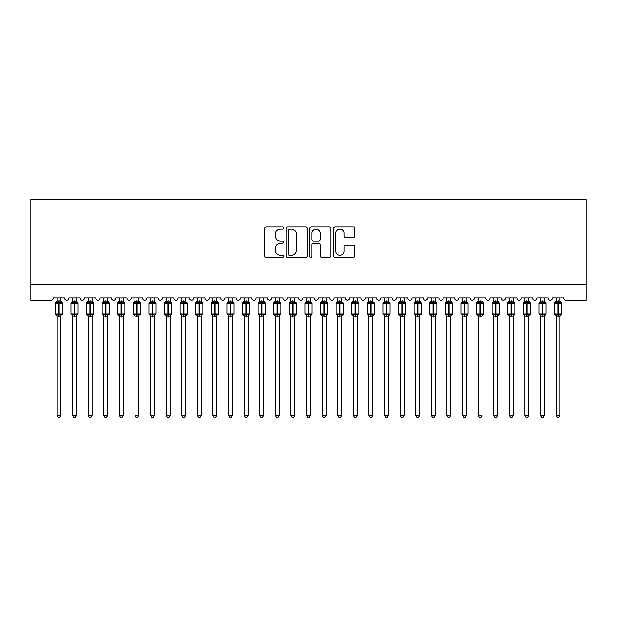 <?xml version="1.0" encoding="UTF-8"?>
<svg xmlns="http://www.w3.org/2000/svg" width="617" height="617" viewBox="0 0 617 617"><rect width="100%" height="100%" fill="white"/><g stroke="black" fill="none" stroke-linecap="round" stroke-linejoin="round"><path stroke-width="0.93" d="M283.542 227.928A1.072 1.072 0 0 0 282.47 226.855L266.205 226.855A1.535 1.535 0 0 0 264.67 228.39L264.67 255.947A1.535 1.535 0 0 0 266.205 257.482L282.47 257.482A1.072 1.072 0 0 0 283.542 256.41A1.072 1.072 0 0 0 282.47 255.338L280.365 255.338A4.897 4.897 0 0 1 275.467 250.433L275.467 248.142A4.897 4.897 0 0 1 280.365 243.237L282.47 243.237A1.072 1.072 0 0 0 283.542 242.165A1.072 1.072 0 0 0 282.47 241.093L280.365 241.093A4.897 4.897 0 0 1 275.467 236.195L275.467 233.897A4.897 4.897 0 0 1 280.365 229L282.47 229A1.072 1.072 0 0 0 283.542 227.928M353.248 237.653A1.535 1.535 0 0 0 354.775 236.118L354.775 228.39A1.535 1.535 0 0 0 353.248 226.855L335.178 226.855A1.535 1.535 0 0 0 333.65 228.39L333.65 255.947A1.535 1.535 0 0 0 335.178 257.482L353.248 257.482A1.535 1.535 0 0 0 354.775 255.947L354.775 246.607A1.535 1.535 0 0 0 353.248 245.08L345.512 245.08A1.535 1.535 0 0 0 343.985 246.607L343.985 251.242A4.095 4.095 0 0 1 339.89 255.338A4.095 4.095 0 0 1 335.795 251.242L335.795 233.095A4.095 4.095 0 0 1 339.89 229A4.095 4.095 0 0 1 343.985 233.095L343.985 236.118A1.535 1.535 0 0 0 345.512 237.653L353.248 237.653M586.15 284.676L586.15 199.661L30.85 199.661L30.85 300.271L50.972 300.271A2.337 2.337 0 0 0 53.309 297.934L64.546 297.934A2.337 2.337 0 0 0 66.729 300.263A2.337 2.337 0 0 0 68.911 297.934L80.141 297.934A2.337 2.337 0 0 0 82.323 300.263A2.337 2.337 0 0 0 84.506 297.934L95.735 297.934A2.337 2.337 0 0 0 97.926 300.263A2.337 2.337 0 0 0 100.108 297.934L111.338 297.934A2.337 2.337 0 0 0 113.52 300.263A2.337 2.337 0 0 0 115.703 297.934L126.932 297.934A2.337 2.337 0 0 0 129.123 300.263A2.337 2.337 0 0 0 131.305 297.934L142.535 297.934A2.337 2.337 0 0 0 144.717 300.263A2.337 2.337 0 0 0 146.9 297.934L158.129 297.934A2.337 2.337 0 0 0 160.32 300.263A2.337 2.337 0 0 0 162.502 297.934L173.732 297.934A2.337 2.337 0 0 0 175.914 300.263A2.337 2.337 0 0 0 178.097 297.934L189.326 297.934A2.337 2.337 0 0 0 191.509 300.263A2.337 2.337 0 0 0 193.699 297.934L204.929 297.934A2.337 2.337 0 0 0 207.111 300.263A2.337 2.337 0 0 0 209.294 297.934L220.524 297.934A2.337 2.337 0 0 0 222.706 300.263A2.337 2.337 0 0 0 224.897 297.934L236.126 297.934A2.337 2.337 0 0 0 238.309 300.263A2.337 2.337 0 0 0 240.491 297.934L251.721 297.934A2.337 2.337 0 0 0 253.903 300.263A2.337 2.337 0 0 0 256.086 297.934L267.323 297.934A2.337 2.337 0 0 0 269.506 300.263A2.337 2.337 0 0 0 271.688 297.934L282.918 297.934A2.337 2.337 0 0 0 285.1 300.263A2.337 2.337 0 0 0 287.283 297.934L298.52 297.934A2.337 2.337 0 0 0 300.703 300.263A2.337 2.337 0 0 0 302.885 297.934L314.115 297.934A2.337 2.337 0 0 0 316.297 300.263A2.337 2.337 0 0 0 318.48 297.934L329.717 297.934A2.337 2.337 0 0 0 331.9 300.263A2.337 2.337 0 0 0 334.082 297.934L345.312 297.934A2.337 2.337 0 0 0 347.494 300.263A2.337 2.337 0 0 0 349.677 297.934L360.914 297.934A2.337 2.337 0 0 0 363.097 300.263A2.337 2.337 0 0 0 365.279 297.934L376.509 297.934A2.337 2.337 0 0 0 378.691 300.263A2.337 2.337 0 0 0 380.874 297.934L392.103 297.934A2.337 2.337 0 0 0 394.294 300.263A2.337 2.337 0 0 0 396.476 297.934L407.706 297.934A2.337 2.337 0 0 0 409.889 300.263A2.337 2.337 0 0 0 412.071 297.934L423.301 297.934A2.337 2.337 0 0 0 425.491 300.263A2.337 2.337 0 0 0 427.674 297.934L438.903 297.934A2.337 2.337 0 0 0 441.086 300.263A2.337 2.337 0 0 0 443.268 297.934L454.498 297.934A2.337 2.337 0 0 0 456.68 300.263A2.337 2.337 0 0 0 458.871 297.934L470.1 297.934A2.337 2.337 0 0 0 472.283 300.263A2.337 2.337 0 0 0 474.465 297.934L485.695 297.934A2.337 2.337 0 0 0 487.877 300.263A2.337 2.337 0 0 0 490.068 297.934L501.297 297.934A2.337 2.337 0 0 0 503.48 300.263A2.337 2.337 0 0 0 505.662 297.934L516.892 297.934A2.337 2.337 0 0 0 519.074 300.263A2.337 2.337 0 0 0 521.265 297.934L532.494 297.934A2.337 2.337 0 0 0 534.677 300.263A2.337 2.337 0 0 0 536.859 297.934L548.089 297.934A2.337 2.337 0 0 0 550.271 300.263A2.337 2.337 0 0 0 552.454 297.934L563.691 297.934A2.337 2.337 0 0 0 566.028 300.271L586.15 300.271L586.15 284.676L30.85 284.676M307.158 228.39A1.535 1.535 0 0 0 305.631 226.855L287.561 226.855A1.535 1.535 0 0 0 286.033 228.39L286.033 255.947A1.535 1.535 0 0 0 287.561 257.482L305.631 257.482A1.535 1.535 0 0 0 307.158 255.947L307.158 228.39M311.369 226.855L329.439 226.855A1.535 1.535 0 0 1 330.967 228.39L330.967 255.947A1.535 1.535 0 0 1 329.439 257.482L321.704 257.482A1.535 1.535 0 0 1 320.177 255.947L320.177 244.772A1.535 1.535 0 0 0 318.642 243.237L313.513 243.237A1.535 1.535 0 0 0 311.986 244.772L311.986 256.41A1.072 1.072 0 0 1 310.914 257.482A1.072 1.072 0 0 1 309.842 256.41L309.842 228.39A1.535 1.535 0 0 1 311.369 226.855M289.25 229A1.072 1.072 0 0 0 288.178 230.072L288.178 254.266A1.072 1.072 0 0 0 289.25 255.338L291.463 255.338A4.897 4.897 0 0 0 296.368 250.433L296.368 233.897A4.897 4.897 0 0 0 291.463 229L289.25 229M320.177 233.172A4.095 4.095 0 0 0 316.081 229.077A4.095 4.095 0 0 0 311.986 233.172L311.986 239.566A1.535 1.535 0 0 0 313.513 241.093L318.642 241.093A1.535 1.535 0 0 0 320.177 239.566L320.177 233.172M60.875 297.934L60.875 301.034A1.712 1.635 180 0 0 61.777 302.461L61.445 302.962L59.163 302.415L56.409 302.962L55.854 302.384A0.779 0.779 0 0 0 55.337 303.117L55.337 314.038A0.779 0.779 0 0 0 55.854 314.77L56.409 314.192L58.692 314.739L61.445 314.192L61.777 314.693A1.712 1.635 -0 0 0 60.875 316.128L56.98 316.12A1.712 1.635 -0 0 0 56.078 314.693L56.078 314.693M56.98 297.934L56.972 301.104L58.692 300.872L58.692 314.038L62.518 314.038L62.518 303.117L55.337 303.117L55.337 314.038L58.692 314.038L58.692 316.282M60.875 316.128L60.875 415.31L56.98 415.31L56.98 316.12M58.692 300.872L60.875 301.027M56.409 302.962L56.972 301.104M61.122 302.091L61.445 302.962M56.409 314.192L56.972 316.051M61.445 314.192L60.875 316.051M60.875 415.31L59.702 417.339L58.145 417.339L56.98 415.31M62.518 303.117L62.001 302.384A0.779 0.779 0 0 1 62.224 302.515M62.001 314.77L62.518 314.038A0.779 0.779 0 0 1 62.471 314.292M76.477 297.934L76.477 301.027A1.712 1.635 180 0 0 77.38 302.461L77.04 302.962L74.757 302.415L72.012 302.962L71.449 302.384A0.779 0.779 0 0 0 70.94 303.117L70.94 314.038A0.779 0.779 0 0 0 71.449 314.77L70.94 314.038L78.112 314.038L78.112 303.117L76.477 300.772L77.603 302.384A0.779 0.779 0 0 1 77.827 302.515M77.603 314.77L78.112 314.038A0.779 0.779 0 0 1 78.074 314.292M76.477 316.128L72.575 316.12A1.712 1.635 -0 0 0 71.672 314.693L72.012 314.192L74.295 314.739L77.04 314.192L77.38 314.693A1.712 1.635 -0 0 0 76.477 316.128L76.477 415.31L75.305 417.339L73.747 417.339L72.575 415.31L72.575 316.12M92.072 297.934L92.072 301.027A1.712 1.635 180 0 0 92.974 302.461L92.643 302.962L90.36 302.415L87.606 302.962L87.051 302.384A0.779 0.779 0 0 0 86.534 303.117L86.534 314.038A0.779 0.779 0 0 0 87.051 314.77L86.534 314.038L93.715 314.038A0.779 0.779 0 0 1 93.668 314.292M92.072 316.128L88.177 316.12A1.712 1.635 -0 0 0 87.275 314.693L87.606 314.192L89.889 314.739L92.643 314.192L92.974 314.693A1.712 1.635 -0 0 0 92.072 316.128L92.072 415.31L90.9 417.339L89.342 417.339L88.177 415.31L88.177 316.12M107.674 297.934L107.674 301.027A1.712 1.635 180 0 0 108.577 302.461L108.237 302.962L105.954 302.415L103.209 302.962L102.646 302.384A0.779 0.779 0 0 0 102.137 303.117L102.137 314.038A0.779 0.779 0 0 0 102.646 314.77L102.137 314.038L109.309 314.038L109.309 303.117L107.674 300.772L108.8 302.384A0.779 0.779 0 0 1 109.024 302.515M108.8 314.77L109.309 314.038A0.779 0.779 0 0 1 109.263 314.292M107.674 316.128L103.772 316.12A1.712 1.635 -0 0 0 102.869 314.693L103.209 314.192L105.492 314.739L108.237 314.192L108.577 314.693A1.712 1.635 -0 0 0 107.674 316.128L107.674 415.31L106.502 417.339L104.944 417.339L103.772 415.31L103.772 316.12M123.269 297.934L123.269 301.027A1.712 1.635 180 0 0 124.171 302.461L123.84 302.962L121.557 302.415L118.803 302.962L118.248 302.384A0.779 0.779 0 0 0 117.731 303.117L117.731 314.038A0.779 0.779 0 0 0 118.248 314.77L117.731 314.038L124.912 314.038A0.779 0.779 0 0 1 124.865 314.292M123.269 316.128L119.374 316.12A1.712 1.635 -0 0 0 118.472 314.693L118.803 314.192L121.086 314.739L123.84 314.192L124.171 314.693A1.712 1.635 -0 0 0 123.269 316.128L123.269 415.31L122.097 417.339L120.539 417.339L119.374 415.31L119.374 316.12M72.575 316.382L71.672 314.693M72.575 415.31L76.477 415.31M72.575 297.934L72.575 301.104L76.477 301.034M72.012 302.962L72.575 301.104M76.724 302.091L77.04 302.962M72.012 314.192L72.575 316.051M77.04 314.192L76.477 316.051M88.177 316.382L87.275 314.693M93.198 314.77L92.072 316.382L93.715 314.038L93.715 303.117L86.534 303.117L88.177 300.772M88.177 415.31L92.072 415.31M88.177 297.934L88.169 301.104L92.072 301.034M87.606 302.962L88.169 301.104M92.319 302.091L92.643 302.962M87.606 314.192L88.169 316.051M92.643 314.192L92.072 316.051M103.772 316.382L102.869 314.693M103.772 415.31L107.674 415.31M103.772 297.934L103.772 301.104L107.674 301.034M103.209 302.962L103.772 301.104M107.921 302.091L108.237 302.962M103.209 314.192L103.772 316.051M108.237 314.192L107.674 316.051M119.374 316.382L118.472 314.693M124.395 314.77L123.269 316.382L124.912 314.038L124.912 303.117L117.731 303.117L119.374 300.772M119.374 415.31L123.269 415.31M119.374 297.934L119.366 301.104L123.269 301.034M118.803 302.962L119.366 301.104M123.516 302.091L123.84 302.962M118.803 314.192L119.366 316.051M123.84 314.192L123.269 316.051M138.871 297.934L138.871 301.027A1.712 1.635 180 0 0 139.766 302.461L139.434 302.962L137.151 302.415L134.406 302.962L133.843 302.384A0.779 0.779 0 0 0 133.334 303.117L133.334 314.038A0.779 0.779 0 0 0 133.843 314.77L133.334 314.038L140.506 314.038L140.506 303.117L138.871 300.772L139.997 302.384A0.779 0.779 0 0 1 140.221 302.515M139.997 314.77L140.506 314.038A0.779 0.779 0 0 1 140.46 314.292M138.871 316.128L134.969 316.12A1.712 1.635 -0 0 0 134.066 314.693L134.406 314.192L136.681 314.739L139.434 314.192L139.766 314.693A1.712 1.635 -0 0 0 138.871 316.128L138.871 415.31L137.699 417.339L136.141 417.339L134.969 415.31L134.969 316.12M134.969 316.382L134.066 314.693M134.969 415.31L138.871 415.31M134.969 297.934L134.969 301.104L138.871 301.034M134.406 302.962L134.969 301.104M139.118 302.091L139.434 302.962M134.406 314.192L134.969 316.051M139.434 314.192L138.871 316.051M154.466 297.934L154.466 301.027A1.712 1.635 180 0 0 155.368 302.461L155.029 302.962L152.754 302.415L150 302.962L149.437 302.384A0.779 0.779 0 0 0 148.928 303.117L148.928 314.038A0.779 0.779 0 0 0 149.437 314.77L148.928 314.038L156.101 314.038L156.101 303.117L154.466 300.772L155.592 302.384A0.779 0.779 0 0 1 155.816 302.515M155.592 314.77L156.101 314.038A0.779 0.779 0 0 1 156.062 314.292M154.466 316.128L150.563 316.12A1.712 1.635 -0 0 0 149.669 314.693L150 314.192L152.283 314.739L155.029 314.192L155.368 314.693A1.712 1.635 -0 0 0 154.466 316.128L154.466 415.31L153.294 417.339L151.736 417.339L150.563 415.31L150.563 316.12M150.563 316.382L149.669 314.693M150.563 415.31L154.466 415.31M150.563 297.934L150.563 301.104L154.466 301.034M150 302.962L150.563 301.104M154.713 302.091L155.029 302.962M150 314.192L150.563 316.051M155.029 314.192L154.466 316.051M170.068 297.934L170.068 301.027A1.712 1.635 180 0 0 170.963 302.461L170.631 302.962L168.348 302.415L165.603 302.962L165.04 302.384A0.779 0.779 0 0 0 164.531 303.117L164.531 314.038A0.779 0.779 0 0 0 165.04 314.77L164.531 314.038L171.703 314.038L171.703 303.117L170.068 300.772L171.194 302.384A0.779 0.779 0 0 1 171.418 302.515M171.194 314.77L171.703 314.038A0.779 0.779 0 0 1 171.657 314.292M170.068 316.128L166.166 316.12A1.712 1.635 -0 0 0 165.263 314.693L165.603 314.192L167.878 314.739L170.631 314.192L170.963 314.693A1.712 1.635 -0 0 0 170.068 316.128L170.068 415.31L168.896 417.339L167.338 417.339L166.166 415.31L166.166 316.12M166.166 316.382L165.263 314.693M166.166 415.31L170.068 415.31M166.166 297.934L166.166 301.104L170.068 301.034M165.603 302.962L166.166 301.104M170.315 302.091L170.631 302.962M165.603 314.192L166.166 316.051M170.631 314.192L170.068 316.051M185.663 297.934L185.663 301.027A1.712 1.635 180 0 0 186.565 302.461L186.226 302.962L183.951 302.415L181.197 302.962L180.634 302.384A0.779 0.779 0 0 0 180.125 303.117L180.125 314.038A0.779 0.779 0 0 0 180.634 314.77L180.125 314.038L187.298 314.038A0.779 0.779 0 0 1 187.26 314.292M185.663 316.128L181.76 316.12A1.712 1.635 -0 0 0 180.866 314.693L181.197 314.192L183.48 314.739L186.226 314.192L186.565 314.693A1.712 1.635 -0 0 0 185.663 316.128L185.663 415.31L184.491 417.339L182.933 417.339L181.76 415.31L181.76 316.12M181.76 316.382L180.866 314.693M186.789 314.77L185.663 316.382L187.298 314.038L187.298 303.117L180.125 303.117L181.76 300.772M181.76 415.31L185.663 415.31M181.76 297.934L181.76 301.104L185.663 301.034M181.197 302.962L181.76 301.104M185.91 302.091L186.226 302.962M181.197 314.192L181.76 316.051M186.226 314.192L185.663 316.051M201.265 297.934L201.265 301.027A1.712 1.635 180 0 0 202.16 302.461L201.828 302.962L199.546 302.415L196.8 302.962L196.237 302.384A0.779 0.779 0 0 0 195.728 303.117L195.728 314.038A0.779 0.779 0 0 0 196.237 314.77L195.728 314.038L202.9 314.038L202.9 303.117L201.265 300.772L202.391 302.384A0.779 0.779 0 0 1 202.615 302.515M202.391 314.77L202.9 314.038A0.779 0.779 0 0 1 202.854 314.292M201.265 316.128L197.363 316.12A1.712 1.635 -0 0 0 196.461 314.693L196.8 314.192L199.075 314.739L201.828 314.192L202.16 314.693A1.712 1.635 -0 0 0 201.265 316.128L201.265 415.31L200.093 417.339L198.535 417.339L197.363 415.31L197.363 316.12M197.363 316.382L196.461 314.693M197.363 415.31L201.265 415.31M197.363 297.934L197.363 301.104L201.265 301.034M196.8 302.962L197.363 301.104M201.504 302.091L201.828 302.962M196.8 314.192L197.363 316.051M201.828 314.192L201.265 316.051M216.86 297.934L216.86 301.027A1.712 1.635 180 0 0 217.762 302.461L217.423 302.962L215.148 302.415L212.395 302.962L211.832 302.384A0.779 0.779 0 0 0 211.322 303.117L211.322 314.038A0.779 0.779 0 0 0 211.832 314.77L211.322 314.038L218.495 314.038L218.495 303.117L216.86 300.772L217.986 302.384A0.779 0.779 0 0 1 218.21 302.515M217.986 314.77L218.495 314.038A0.779 0.779 0 0 1 218.457 314.292M216.86 316.128L212.958 316.12A1.712 1.635 -0 0 0 212.063 314.693L212.395 314.192L214.677 314.739L217.423 314.192L217.762 314.693A1.712 1.635 -0 0 0 216.86 316.128L216.86 415.31L215.688 417.339L214.13 417.339L212.958 415.31L212.958 316.12M212.958 316.382L212.063 314.693M212.958 415.31L216.86 415.31M212.958 297.934L212.958 301.104L216.86 301.034M212.395 302.962L212.958 301.104M217.107 302.091L217.423 302.962M212.395 314.192L212.958 316.051M217.423 314.192L216.86 316.051M232.455 297.934L232.455 301.027A1.712 1.635 180 0 0 233.357 302.461L233.025 302.962L230.743 302.415L227.989 302.962L227.434 302.384A0.779 0.779 0 0 0 226.917 303.117L226.917 314.038A0.779 0.779 0 0 0 227.434 314.77L226.917 314.038L234.098 314.038L234.098 303.117L232.455 300.772L233.581 302.384A0.779 0.779 0 0 1 233.812 302.515M233.581 314.77L234.098 314.038A0.779 0.779 0 0 1 234.051 314.292M232.455 316.128L228.56 316.12A1.712 1.635 -0 0 0 227.658 314.693L227.989 314.192L230.272 314.739L233.025 314.192L233.357 314.693A1.712 1.635 -0 0 0 232.455 316.128L232.455 415.31L231.29 417.339L229.732 417.339L228.56 415.31L228.56 316.12M228.56 316.382L227.658 314.693M228.56 415.31L232.455 415.31M228.56 297.934L228.56 301.104L232.455 301.034M227.989 302.962L228.56 301.104M232.702 302.091L233.025 302.962M227.989 314.192L228.56 316.051M233.025 314.192L232.462 316.051M248.057 297.934L248.057 301.027A1.712 1.635 180 0 0 248.96 302.461L248.62 302.962L246.337 302.415L243.592 302.962L243.029 302.384A0.779 0.779 0 0 0 242.52 303.117L242.52 314.038A0.779 0.779 0 0 0 243.029 314.77L242.52 314.038L249.692 314.038L249.692 303.117L248.057 300.772L249.183 302.384A0.779 0.779 0 0 1 249.407 302.515M249.183 314.77L249.692 314.038A0.779 0.779 0 0 1 249.654 314.292M248.057 316.128L244.155 316.12A1.712 1.635 -0 0 0 243.252 314.693L243.592 314.192L245.875 314.739L248.62 314.192L248.96 314.693A1.712 1.635 -0 0 0 248.057 316.128L248.057 415.31L246.885 417.339L245.327 417.339L244.155 415.31L244.155 316.12M244.155 316.382L243.252 314.693M244.155 415.31L248.057 415.31M244.155 297.934L244.155 301.104L248.057 301.034M243.592 302.962L244.155 301.104M248.304 302.091L248.62 302.962M243.592 314.192L244.155 316.051M248.62 314.192L248.057 316.051M263.652 297.934L263.652 301.027A1.712 1.635 180 0 0 264.554 302.461L264.223 302.962L261.94 302.415L259.186 302.962L258.631 302.384A0.779 0.779 0 0 0 258.114 303.117L258.114 314.038A0.779 0.779 0 0 0 258.631 314.77L258.114 314.038L265.295 314.038L265.295 303.117L263.652 300.772L264.778 302.384A0.779 0.779 0 0 1 265.002 302.515M264.778 314.77L265.295 314.038A0.779 0.779 0 0 1 265.248 314.292M263.652 316.128L259.757 316.12A1.712 1.635 -0 0 0 258.855 314.693L259.186 314.192L261.469 314.739L264.223 314.192L264.554 314.693A1.712 1.635 -0 0 0 263.652 316.128L263.652 415.31L262.487 417.339L260.929 417.339L259.757 415.31L259.757 316.12M259.757 316.382L258.855 314.693M259.757 415.31L263.652 415.31M259.757 297.934L259.757 301.104L263.652 301.034M259.186 302.962L259.757 301.104M263.899 302.091L264.223 302.962M259.186 314.192L259.757 316.051M264.223 314.192L263.66 316.051M279.254 297.934L279.254 301.027A1.712 1.635 180 0 0 280.157 302.461L279.817 302.962L277.534 302.415L274.789 302.962L274.226 302.384A0.779 0.779 0 0 0 273.717 303.117L273.717 314.038A0.779 0.779 0 0 0 274.226 314.77L273.717 314.038L280.889 314.038L280.889 303.117L279.254 300.772L280.38 302.384A0.779 0.779 0 0 1 280.604 302.515M280.38 314.77L280.889 314.038A0.779 0.779 0 0 1 280.851 314.292M279.254 316.128L275.352 316.12A1.712 1.635 -0 0 0 274.449 314.693L274.789 314.192L277.072 314.739L279.817 314.192L280.157 314.693A1.712 1.635 -0 0 0 279.254 316.128L279.254 415.31L278.082 417.339L276.524 417.339L275.352 415.31L275.352 316.12M275.352 316.382L274.449 314.693M275.352 415.31L279.254 415.31M275.352 297.934L275.352 301.104L279.254 301.034M274.789 302.962L275.352 301.104M279.501 302.091L279.817 302.962M274.789 314.192L275.352 316.051M279.817 314.192L279.254 316.051M294.849 297.934L294.849 301.027A1.712 1.635 180 0 0 295.751 302.461L295.42 302.962L293.137 302.415L290.383 302.962L289.828 302.384A0.779 0.779 0 0 0 289.311 303.117L289.311 314.038A0.779 0.779 0 0 0 289.828 314.77L289.311 314.038L296.492 314.038A0.779 0.779 0 0 1 296.445 314.292M294.849 316.128L290.954 316.12A1.712 1.635 -0 0 0 290.052 314.693L290.383 314.192L292.666 314.739L295.42 314.192L295.751 314.693A1.712 1.635 -0 0 0 294.849 316.128L294.849 415.31L293.684 417.339L292.126 417.339L290.954 415.31L290.954 316.12M290.954 316.382L290.052 314.693M295.975 314.77L294.849 316.382L296.492 314.038L296.492 303.117L289.311 303.117L290.954 300.772M290.954 415.31L294.849 415.31M290.954 297.934L290.954 301.104L294.849 301.034M290.383 302.962L290.954 301.104M295.096 302.091L295.42 302.962M290.383 314.192L290.954 316.051M295.42 314.192L294.857 316.051M310.451 297.934L310.451 301.027A1.712 1.635 180 0 0 311.354 302.461L311.014 302.962L308.731 302.415L305.986 302.962L305.423 302.384A0.779 0.779 0 0 0 304.914 303.117L304.914 314.038A0.779 0.779 0 0 0 305.423 314.77L304.914 314.038L312.086 314.038A0.779 0.779 0 0 1 312.048 314.292M310.451 316.128L306.549 316.12A1.712 1.635 -0 0 0 305.646 314.693L305.986 314.192L308.269 314.739L311.014 314.192L311.354 314.693A1.712 1.635 -0 0 0 310.451 316.128L310.451 415.31L309.279 417.339L307.721 417.339L306.549 415.31L306.549 316.12M306.549 316.382L305.646 314.693M311.577 314.77L310.451 316.382L312.086 314.038L312.086 303.117L304.914 303.117L306.549 300.772M306.549 415.31L310.451 415.31M306.549 297.934L306.549 301.104L310.451 301.034M305.986 302.962L306.549 301.104M310.698 302.091L311.014 302.962M305.986 314.192L306.549 316.051M311.014 314.192L310.451 316.051M326.046 297.934L326.046 301.027A1.712 1.635 180 0 0 326.948 302.461L326.617 302.962L324.334 302.415L321.58 302.962L321.025 302.384A0.779 0.779 0 0 0 320.508 303.117L320.508 314.038A0.779 0.779 0 0 0 321.025 314.77L320.508 314.038L327.689 314.038L327.689 303.117L326.046 300.772L327.172 302.384A0.779 0.779 0 0 1 327.396 302.515M327.172 314.77L327.689 314.038A0.779 0.779 0 0 1 327.642 314.292M326.046 316.128L322.151 316.12A1.712 1.635 -0 0 0 321.249 314.693L321.58 314.192L323.863 314.739L326.617 314.192L326.948 314.693A1.712 1.635 -0 0 0 326.046 316.128L326.046 415.31L324.874 417.339L323.316 417.339L322.151 415.31L322.151 316.12M322.151 316.382L321.249 314.693M322.151 415.31L326.046 415.31M322.151 297.934L322.143 301.104L326.046 301.034M321.58 302.962L322.143 301.104M326.293 302.091L326.617 302.962M321.58 314.192L322.143 316.051M326.617 314.192L326.046 316.051M341.648 297.934L341.648 301.027A1.712 1.635 180 0 0 342.551 302.461L342.211 302.962L339.928 302.415L337.183 302.962L336.62 302.384A0.779 0.779 0 0 0 336.111 303.117L336.111 314.038A0.779 0.779 0 0 0 336.62 314.77L336.111 314.038L343.283 314.038A0.779 0.779 0 0 1 343.245 314.292M341.648 316.128L337.746 316.12A1.712 1.635 -0 0 0 336.843 314.693L337.183 314.192L339.466 314.739L342.211 314.192L342.551 314.693A1.712 1.635 -0 0 0 341.648 316.128L341.648 415.31L340.476 417.339L338.918 417.339L337.746 415.31L337.746 316.12M337.746 316.382L336.843 314.693M342.774 314.77L341.648 316.382L343.283 314.038L343.283 303.117L336.111 303.117L337.746 300.772M337.746 415.31L341.648 415.31M337.746 297.934L337.746 301.104L341.648 301.034M337.183 302.962L337.746 301.104M341.895 302.091L342.211 302.962M337.183 314.192L337.746 316.051M342.211 314.192L341.648 316.051M357.243 297.934L357.243 301.027A1.712 1.635 180 0 0 358.145 302.461L357.814 302.962L355.531 302.415L352.777 302.962L352.222 302.384A0.779 0.779 0 0 0 351.705 303.117L351.705 314.038A0.779 0.779 0 0 0 352.222 314.77L351.705 314.038L358.886 314.038L358.886 303.117L357.243 300.772L358.369 302.384A0.779 0.779 0 0 1 358.593 302.515M358.369 314.77L358.886 314.038A0.779 0.779 0 0 1 358.839 314.292M357.243 316.128L353.348 316.12A1.712 1.635 -0 0 0 352.446 314.693L352.777 314.192L355.06 314.739L357.814 314.192L358.145 314.693A1.712 1.635 -0 0 0 357.243 316.128L357.243 415.31L356.071 417.339L354.513 417.339L353.348 415.31L353.348 316.12M353.348 316.382L352.446 314.693M353.348 415.31L357.243 415.31M353.348 297.934L353.34 301.104L357.243 301.034M352.777 302.962L353.34 301.104M357.49 302.091L357.814 302.962M352.777 314.192L353.34 316.051M357.814 314.192L357.243 316.051M372.845 297.934L372.845 301.027A1.712 1.635 180 0 0 373.748 302.461L373.408 302.962L371.125 302.415L368.38 302.962L367.817 302.384A0.779 0.779 0 0 0 367.308 303.117L367.308 314.038A0.779 0.779 0 0 0 367.817 314.77L367.308 314.038L374.48 314.038A0.779 0.779 0 0 1 374.442 314.292M372.845 316.128L368.943 316.12A1.712 1.635 -0 0 0 368.041 314.693L368.38 314.192L370.663 314.739L373.408 314.192L373.748 314.693A1.712 1.635 -0 0 0 372.845 316.128L372.845 415.31L371.673 417.339L370.115 417.339L368.943 415.31L368.943 316.12M368.943 316.382L368.041 314.693M373.971 314.77L372.845 316.382L374.48 314.038L374.48 303.117L367.308 303.117L368.943 300.772M368.943 415.31L372.845 415.31M368.943 297.934L368.943 301.104L372.845 301.034M368.38 302.962L368.943 301.104M373.092 302.091L373.408 302.962M368.38 314.192L368.943 316.051M373.408 314.192L372.845 316.051M388.44 297.934L388.44 301.027A1.712 1.635 180 0 0 389.342 302.461L389.011 302.962L386.728 302.415L383.975 302.962L383.419 302.384A0.779 0.779 0 0 0 382.902 303.117L382.902 314.038A0.779 0.779 0 0 0 383.419 314.77L382.902 314.038L390.083 314.038A0.779 0.779 0 0 1 390.037 314.292M388.44 316.128L384.545 316.12A1.712 1.635 -0 0 0 383.643 314.693L383.975 314.192L386.257 314.739L389.011 314.192L389.342 314.693A1.712 1.635 -0 0 0 388.44 316.128L388.44 415.31L387.268 417.339L385.71 417.339L384.545 415.31L384.545 316.12M384.545 316.382L383.643 314.693M389.566 314.77L388.44 316.382L390.083 314.038L390.083 303.117L382.902 303.117L384.545 300.772M384.545 415.31L388.44 415.31M384.545 297.934L384.538 301.104L388.44 301.034M383.975 302.962L384.538 301.104M388.687 302.091L389.011 302.962M383.975 314.192L384.538 316.051M389.011 314.192L388.44 316.051M404.042 297.934L404.042 301.027A1.712 1.635 180 0 0 404.937 302.461L404.605 302.962L402.323 302.415L399.577 302.962L399.014 302.384A0.779 0.779 0 0 0 398.505 303.117L398.505 314.038A0.779 0.779 0 0 0 399.014 314.77L398.505 314.038L405.678 314.038L405.678 303.117L404.042 300.772L405.168 302.384A0.779 0.779 0 0 1 405.392 302.515M405.168 314.77L405.678 314.038A0.779 0.779 0 0 1 405.631 314.292M404.042 316.128L400.14 316.12A1.712 1.635 -0 0 0 399.238 314.693L399.577 314.192L401.852 314.739L404.605 314.192L404.937 314.693A1.712 1.635 -0 0 0 404.042 316.128L404.042 415.31L402.87 417.339L401.312 417.339L400.14 415.31L400.14 316.12M400.14 316.382L399.238 314.693M400.14 415.31L404.042 415.31M400.14 297.934L400.14 301.104L404.042 301.034M399.577 302.962L400.14 301.104M404.289 302.091L404.605 302.962M399.577 314.192L400.14 316.051M404.605 314.192L404.042 316.051M419.637 297.934L419.637 301.027A1.712 1.635 180 0 0 420.539 302.461L420.2 302.962L417.925 302.415L415.172 302.962L414.609 302.384A0.779 0.779 0 0 0 414.1 303.117L414.1 314.038A0.779 0.779 0 0 0 414.609 314.77L414.1 314.038L421.272 314.038L421.272 303.117L419.637 300.772L420.763 302.384A0.779 0.779 0 0 1 420.987 302.515M420.763 314.77L421.272 314.038A0.779 0.779 0 0 1 421.234 314.292M419.637 316.128L415.735 316.12A1.712 1.635 -0 0 0 414.84 314.693L415.172 314.192L417.454 314.739L420.2 314.192L420.539 314.693A1.712 1.635 -0 0 0 419.637 316.128L419.637 415.31L418.465 417.339L416.907 417.339L415.735 415.31L415.735 316.12M415.735 316.382L414.84 314.693M415.735 415.31L419.637 415.31M415.735 297.934L415.735 301.104L419.637 301.034M415.172 302.962L415.735 301.104M419.884 302.091L420.2 302.962M415.172 314.192L415.735 316.051M420.2 314.192L419.637 316.051M436.366 314.77L435.24 316.382L436.875 314.038L436.875 303.117L435.24 300.772L436.366 302.384L435.803 302.962L433.52 302.415L430.774 302.962L430.211 302.384A0.779 0.779 0 0 0 429.702 303.117L429.702 314.038A0.779 0.779 0 0 0 430.211 314.77L429.702 314.038L436.875 314.038A0.779 0.779 0 0 1 436.828 314.292M435.24 316.128L431.337 316.12A1.712 1.635 -0 0 0 430.435 314.693L430.774 314.192L433.049 314.739L435.803 314.192L436.134 314.693A1.712 1.635 -0 0 0 435.24 316.128L435.24 415.31L434.067 417.339L432.509 417.339L431.337 415.31L431.337 316.12M435.24 297.934L435.24 301.027A1.712 1.635 180 0 0 436.134 302.461L436.134 302.461M431.337 316.382L430.435 314.693M431.337 415.31L435.24 415.31M431.337 297.934L431.337 301.104L435.24 301.034M430.774 302.962L431.337 301.104M435.486 302.091L435.803 302.962M430.774 314.192L431.337 316.051M435.803 314.192L435.24 316.051M451.96 314.77L450.834 316.382L452.469 314.038L452.469 303.117L450.834 300.772L451.96 302.384L451.397 302.962L449.122 302.415L446.369 302.962L445.806 302.384A0.779 0.779 0 0 0 445.297 303.117L445.297 314.038A0.779 0.779 0 0 0 445.806 314.77L445.297 314.038L452.469 314.038A0.779 0.779 0 0 1 452.431 314.292M450.834 316.128L446.932 316.12A1.712 1.635 -0 0 0 446.037 314.693L446.369 314.192L448.652 314.739L451.397 314.192L451.737 314.693A1.712 1.635 -0 0 0 450.834 316.128L450.834 415.31L449.662 417.339L448.104 417.339L446.932 415.31L446.932 316.12M450.834 297.934L450.834 301.027A1.712 1.635 180 0 0 451.737 302.461L451.737 302.461M446.932 316.382L446.037 314.693M446.932 415.31L450.834 415.31M446.932 297.934L446.932 301.104L450.834 301.034M446.369 302.962L446.932 301.104M451.081 302.091L451.397 302.962M446.369 314.192L446.932 316.051M451.397 314.192L450.834 316.051M467.563 314.77L466.437 316.382L468.072 314.038L468.072 303.117L466.437 300.772L467.563 302.384L467 302.962L464.717 302.415L461.971 302.962L461.408 302.384A0.779 0.779 0 0 0 460.899 303.117L460.899 314.038A0.779 0.779 0 0 0 461.408 314.77L460.899 314.038L468.072 314.038A0.779 0.779 0 0 1 468.025 314.292M466.437 316.128L462.534 316.12A1.712 1.635 -0 0 0 461.632 314.693L461.971 314.192L464.246 314.739L467 314.192L467.331 314.693A1.712 1.635 -0 0 0 466.437 316.128L466.437 415.31L465.264 417.339L463.706 417.339L462.534 415.31L462.534 316.12M466.437 297.934L466.437 301.027A1.712 1.635 180 0 0 467.331 302.461L467.331 302.461M462.534 316.382L461.632 314.693M462.534 415.31L466.437 415.31M462.534 297.934L462.534 301.104L466.437 301.034M461.971 302.962L462.534 301.104M466.676 302.091L467 302.962M461.971 314.192L462.534 316.051M467 314.192L466.437 316.051M483.157 314.77L482.031 316.382L483.666 314.038L483.666 303.117L482.031 300.772L483.157 302.384L482.594 302.962L480.319 302.415L477.566 302.962L477.003 302.384A0.779 0.779 0 0 0 476.494 303.117L476.494 314.038A0.779 0.779 0 0 0 477.003 314.77L476.494 314.038L483.666 314.038A0.779 0.779 0 0 1 483.628 314.292M482.031 316.128L478.129 316.12A1.712 1.635 -0 0 0 477.234 314.693L477.566 314.192L479.849 314.739L482.594 314.192L482.934 314.693A1.712 1.635 -0 0 0 482.031 316.128L482.031 415.31L480.859 417.339L479.301 417.339L478.129 415.31L478.129 316.12M482.031 297.934L482.031 301.027A1.712 1.635 180 0 0 482.934 302.461L482.934 302.461M478.129 316.382L477.234 314.693M478.129 415.31L482.031 415.31M478.129 297.934L478.129 301.104L482.031 301.034M477.566 302.962L478.129 301.104M482.278 302.091L482.594 302.962M477.566 314.192L478.129 316.051M482.594 314.192L482.031 316.051M498.752 314.77L497.626 316.382L499.269 314.038L499.269 303.117L497.626 300.772L498.752 302.384L498.197 302.962L495.914 302.415L493.16 302.962L492.605 302.384A0.779 0.779 0 0 0 492.088 303.117L492.088 314.038A0.779 0.779 0 0 0 492.605 314.77L492.088 314.038L499.269 314.038A0.779 0.779 0 0 1 499.222 314.292M497.626 316.128L493.731 316.12A1.712 1.635 -0 0 0 492.829 314.693L493.16 314.192L495.443 314.739L498.197 314.192L498.528 314.693A1.712 1.635 -0 0 0 497.626 316.128L497.626 415.31L496.461 417.339L494.903 417.339L493.731 415.31L493.731 316.12M497.626 297.934L497.626 301.027A1.712 1.635 180 0 0 498.528 302.461L498.528 302.461M493.731 316.382L492.829 314.693M493.731 415.31L497.626 415.31M493.731 297.934L493.731 301.104L497.626 301.034M493.16 302.962L493.731 301.104M497.873 302.091L498.197 302.962M493.16 314.192L493.731 316.051M498.197 314.192L497.634 316.051M514.354 314.77L513.228 316.382L514.863 314.038L514.863 303.117L513.228 300.772L514.354 302.384L513.791 302.962L511.508 302.415L508.763 302.962L508.2 302.384A0.779 0.779 0 0 0 507.691 303.117L507.691 314.038A0.779 0.779 0 0 0 508.2 314.77L507.691 314.038L514.863 314.038A0.779 0.779 0 0 1 514.825 314.292M513.228 316.128L509.326 316.12A1.712 1.635 -0 0 0 508.423 314.693L508.763 314.192L511.046 314.739L513.791 314.192L514.131 314.693A1.712 1.635 -0 0 0 513.228 316.128L513.228 415.31L512.056 417.339L510.498 417.339L509.326 415.31L509.326 316.12M513.228 297.934L513.228 301.027A1.712 1.635 180 0 0 514.131 302.461L514.131 302.461M509.326 316.382L508.423 314.693M509.326 415.31L513.228 415.31M509.326 297.934L509.326 301.104L513.228 301.034M508.763 302.962L509.326 301.104M513.475 302.091L513.791 302.962M508.763 314.192L509.326 316.051M513.791 314.192L513.228 316.051M529.949 314.77L528.823 316.382L530.466 314.038L530.466 303.117L528.823 300.772L529.949 302.384L529.394 302.962L527.111 302.415L524.357 302.962L523.802 302.384A0.779 0.779 0 0 0 523.285 303.117L523.285 314.038A0.779 0.779 0 0 0 523.802 314.77L523.285 314.038L530.466 314.038A0.779 0.779 0 0 1 530.419 314.292M528.823 316.128L524.928 316.12A1.712 1.635 -0 0 0 524.026 314.693L524.357 314.192L526.64 314.739L529.394 314.192L529.725 314.693A1.712 1.635 -0 0 0 528.823 316.128L528.823 415.31L527.658 417.339L526.1 417.339L524.928 415.31L524.928 316.12M528.823 297.934L528.823 301.027A1.712 1.635 180 0 0 529.725 302.461L529.725 302.461M524.928 316.382L524.026 314.693M524.928 415.31L528.823 415.31M524.928 297.934L524.928 301.104L528.823 301.034M524.357 302.962L524.928 301.104M529.07 302.091L529.394 302.962M524.357 314.192L524.928 316.051M529.394 314.192L528.831 316.051M545.551 314.77L544.425 316.382L546.06 314.038L546.06 303.117L544.425 300.772L545.551 302.384L544.988 302.962L542.705 302.415L539.96 302.962L539.397 302.384A0.779 0.779 0 0 0 538.888 303.117L538.888 314.038A0.779 0.779 0 0 0 539.397 314.77L538.888 314.038L546.06 314.038A0.779 0.779 0 0 1 546.022 314.292M544.425 316.128L540.523 316.12A1.712 1.635 -0 0 0 539.62 314.693L539.96 314.192L542.243 314.739L544.988 314.192L545.328 314.693A1.712 1.635 -0 0 0 544.425 316.128L544.425 415.31L543.253 417.339L541.695 417.339L540.523 415.31L540.523 316.12M544.425 297.934L544.425 301.027A1.712 1.635 180 0 0 545.328 302.461L545.328 302.461M540.523 316.382L539.62 314.693M540.523 415.31L544.425 415.31M540.523 297.934L540.523 301.104L544.425 301.034M539.96 302.962L540.523 301.104M544.672 302.091L544.988 302.962M539.96 314.192L540.523 316.051M544.988 314.192L544.425 316.051M561.146 314.77L560.02 316.382L561.663 314.038L561.663 303.117L560.02 300.772L561.146 302.384L560.591 302.962L558.308 302.415L555.555 302.962L554.999 302.384A0.779 0.779 0 0 0 554.482 303.117L554.482 314.038A0.779 0.779 0 0 0 554.999 314.77L554.482 314.038L561.663 314.038A0.779 0.779 0 0 1 561.617 314.292M560.02 316.128L556.125 316.12A1.712 1.635 -0 0 0 555.223 314.693L555.555 314.192L557.837 314.739L560.591 314.192L560.922 314.693A1.712 1.635 -0 0 0 560.02 316.128L560.02 415.31L558.855 417.339L557.298 417.339L556.125 415.31L556.125 316.12M560.02 297.934L560.02 301.027A1.712 1.635 180 0 0 560.922 302.461L560.922 302.461M556.125 316.382L555.223 314.693M556.125 415.31L560.02 415.31M556.125 297.934L556.125 301.104L560.02 301.034M555.555 302.962L556.125 301.104M560.267 302.091L560.591 302.962M555.555 314.192L556.125 316.051M560.591 314.192L560.028 316.051M59.163 316.282L59.163 300.872M56.078 302.461A1.712 1.635 180 0 0 56.98 301.027M74.295 300.872L74.295 303.117L70.94 303.117L72.575 300.772M78.112 303.117L74.295 303.117L74.295 316.282M74.757 316.282L74.757 300.872M71.672 302.461A1.712 1.635 180 0 0 72.575 301.027M89.889 300.872L89.889 316.282M90.36 316.282L90.36 300.872M87.275 302.461A1.712 1.635 180 0 0 88.177 301.027M105.492 300.872L105.492 303.117L102.137 303.117L103.772 300.772M109.309 303.117L105.492 303.117L105.492 316.282M105.954 316.282L105.954 300.872M102.869 302.461A1.712 1.635 180 0 0 103.772 301.027M121.086 300.872L121.086 316.282M121.557 316.282L121.557 300.872M118.472 302.461A1.712 1.635 180 0 0 119.374 301.027M136.681 300.872L136.681 303.117L133.334 303.117L134.969 300.772M140.506 303.117L136.681 303.117L136.681 316.282M137.151 316.282L137.151 300.872M134.066 302.461A1.712 1.635 180 0 0 134.969 301.027M152.283 300.872L152.283 303.117L148.928 303.117L150.563 300.772M156.101 303.117L152.283 303.117L152.283 316.282M152.754 316.282L152.754 300.872M149.669 302.461A1.712 1.635 180 0 0 150.563 301.027M167.878 300.872L167.878 303.117L164.531 303.117L166.166 300.772M171.703 303.117L167.878 303.117L167.878 316.282M168.348 316.282L168.348 300.872M165.263 302.461A1.712 1.635 180 0 0 166.166 301.027M183.48 300.872L183.48 316.282M183.951 316.282L183.951 300.872M180.866 302.461A1.712 1.635 180 0 0 181.76 301.027M199.075 300.872L199.075 303.117L195.728 303.117L197.363 300.772M202.9 303.117L199.075 303.117L199.075 316.282M199.546 316.282L199.546 300.872M196.461 302.461A1.712 1.635 180 0 0 197.363 301.027M214.677 300.872L214.677 303.117L211.322 303.117L212.958 300.772M218.495 303.117L214.677 303.117L214.677 316.282M215.148 316.282L215.148 300.872M212.063 302.461A1.712 1.635 180 0 0 212.958 301.027M230.272 300.872L230.272 303.117L226.917 303.117L228.56 300.772M234.098 303.117L230.272 303.117L230.272 316.282M230.743 316.282L230.743 300.872M227.658 302.461A1.712 1.635 180 0 0 228.56 301.027M245.875 300.872L245.875 303.117L242.52 303.117L244.155 300.772M249.692 303.117L245.875 303.117L245.875 316.282M246.337 316.282L246.337 300.872M243.252 302.461A1.712 1.635 180 0 0 244.155 301.027M261.469 300.872L261.469 303.117L258.114 303.117L259.757 300.772M265.295 303.117L261.469 303.117L261.469 316.282M261.94 316.282L261.94 300.872M258.855 302.461A1.712 1.635 180 0 0 259.757 301.027M277.072 300.872L277.072 303.117L273.717 303.117L275.352 300.772M280.889 303.117L277.072 303.117L277.072 316.282M277.534 316.282L277.534 300.872M274.449 302.461A1.712 1.635 180 0 0 275.352 301.027M292.666 300.872L292.666 316.282M293.137 316.282L293.137 300.872M290.052 302.461A1.712 1.635 180 0 0 290.954 301.027M308.269 300.872L308.269 316.282M308.731 316.282L308.731 300.872M305.646 302.461A1.712 1.635 180 0 0 306.549 301.027M323.863 300.872L323.863 303.117L320.508 303.117L322.151 300.772M327.689 303.117L323.863 303.117L323.863 316.282M324.334 316.282L324.334 300.872M321.249 302.461A1.712 1.635 180 0 0 322.151 301.027M339.466 300.872L339.466 316.282M339.928 316.282L339.928 300.872M336.843 302.461A1.712 1.635 180 0 0 337.746 301.027M355.06 300.872L355.06 303.117L351.705 303.117L353.348 300.772M358.886 303.117L355.06 303.117L355.06 316.282M355.531 316.282L355.531 300.872M352.446 302.461A1.712 1.635 180 0 0 353.348 301.027M370.663 300.872L370.663 316.282M371.125 316.282L371.125 300.872M368.041 302.461A1.712 1.635 180 0 0 368.943 301.027M386.257 300.872L386.257 316.282M386.728 316.282L386.728 300.872M383.643 302.461A1.712 1.635 180 0 0 384.545 301.027M401.852 300.872L401.852 303.117L398.505 303.117L400.14 300.772M405.678 303.117L401.852 303.117L401.852 316.282M402.323 316.282L402.323 300.872M399.238 302.461A1.712 1.635 180 0 0 400.14 301.027M417.454 300.872L417.454 303.117L414.1 303.117L415.735 300.772M421.272 303.117L417.454 303.117L417.454 316.282M417.925 316.282L417.925 300.872M414.84 302.461A1.712 1.635 180 0 0 415.735 301.027M433.049 300.872L433.049 303.117L429.702 303.117L430.211 302.384L429.702 303.117L429.702 314.038M436.875 303.117L433.049 303.117L433.049 316.282M433.52 316.282L433.52 300.872M430.435 302.461A1.712 1.635 180 0 0 431.337 301.027M448.652 300.872L448.652 303.117L445.297 303.117L445.806 302.384L445.297 303.117L445.297 314.038M452.469 303.117L448.652 303.117L448.652 316.282M449.122 316.282L449.122 300.872M446.037 302.461A1.712 1.635 180 0 0 446.932 301.027M464.246 300.872L464.246 303.117L460.899 303.117L461.408 302.384L460.899 303.117L460.899 314.038M468.072 303.117L464.246 303.117L464.246 316.282M464.717 316.282L464.717 300.872M461.632 302.461A1.712 1.635 180 0 0 462.534 301.027M479.849 300.872L479.849 303.117L476.494 303.117L477.003 302.384L476.494 303.117L476.494 314.038M483.666 303.117L479.849 303.117L479.849 316.282M480.319 316.282L480.319 300.872M477.234 302.461A1.712 1.635 180 0 0 478.129 301.027M495.443 300.872L495.443 303.117L492.088 303.117L492.605 302.384L492.088 303.117L492.088 314.038M499.269 303.117L495.443 303.117L495.443 316.282M495.914 316.282L495.914 300.872M492.829 302.461A1.712 1.635 180 0 0 493.731 301.027M511.046 300.872L511.046 303.117L507.691 303.117L508.2 302.384L507.691 303.117M514.863 303.117L511.046 303.117L511.046 316.282M511.508 316.282L511.508 300.872M508.423 302.461A1.712 1.635 180 0 0 509.326 301.027M526.64 300.872L526.64 303.117L523.285 303.117L523.802 302.384L523.285 303.117L523.285 314.038M530.466 303.117L526.64 303.117L526.64 316.282M527.111 316.282L527.111 300.872M524.026 302.461A1.712 1.635 180 0 0 524.928 301.027M542.243 300.872L542.243 303.117L538.888 303.117L539.397 302.384L538.888 303.117L538.888 314.038M546.06 303.117L542.243 303.117L542.243 316.282M542.705 316.282L542.705 300.872M539.62 302.461A1.712 1.635 180 0 0 540.523 301.027M557.837 300.872L557.837 303.117L554.482 303.117L554.999 302.384L554.482 303.117L554.482 314.038M561.663 303.117L557.837 303.117L557.837 316.282M558.308 316.282L558.308 300.872M555.223 302.461A1.712 1.635 180 0 0 556.125 301.027M55.337 303.117L56.98 300.772M62.001 302.384L60.875 300.772L62.001 302.384M55.337 314.038L56.98 316.382M93.198 302.384L93.715 303.117M124.395 302.384L124.912 303.117M70.94 314.038L70.94 303.117M86.534 314.038L86.534 303.117M102.137 314.038L102.137 303.117M117.731 314.038L117.731 303.117M133.334 314.038L133.334 303.117M148.928 314.038L148.928 303.117M164.531 314.038L164.531 303.117M186.789 302.384L187.298 303.117M180.125 314.038L180.125 303.117M195.728 314.038L195.728 303.117M211.322 314.038L211.322 303.117M226.917 314.038L226.917 303.117M242.52 314.038L242.52 303.117M258.114 314.038L258.114 303.117M273.717 314.038L273.717 303.117M295.975 302.384L296.492 303.117M289.311 314.038L289.311 303.117M311.577 302.384L312.086 303.117M304.914 314.038L304.914 303.117M320.508 314.038L320.508 303.117M342.774 302.384L343.283 303.117M336.111 314.038L336.111 303.117M351.705 314.038L351.705 303.117M373.971 302.384L374.48 303.117M367.308 314.038L367.308 303.117M389.566 302.384L390.083 303.117M382.902 314.038L382.902 303.117M398.505 314.038L398.505 303.117M414.1 314.038L414.1 303.117M430.211 302.384L431.337 300.772M445.806 302.384L446.932 300.772M461.408 302.384L462.534 300.772M477.003 302.384L478.129 300.772M492.605 302.384L493.731 300.772M508.2 302.384L509.326 300.772M523.802 302.384L524.928 300.772M539.397 302.384L540.523 300.772M554.999 302.384L556.125 300.772"/></g></svg>
